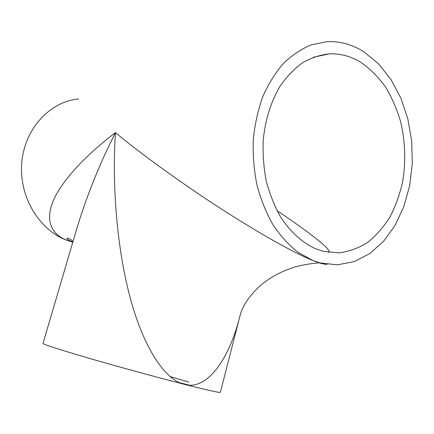<?xml version="1.0" encoding="UTF-8"?>
<svg xmlns="http://www.w3.org/2000/svg" width="434" height="434" viewBox="0 0 434 434"><rect width="100%" height="100%" fill="white"/><g stroke="black" fill="none" stroke-linecap="round" stroke-linejoin="round"><path stroke-width="0.65" d="M328.408 252.366C334.023 251.302 308.042 231.279 277.055 210.707M315.54 248.742L323.455 251.373L338.829 252.859C348.985 251.595 358.576 248.118 367.603 242.422C376.132 235.602 383.575 227.123 389.944 216.989C395.586 206.096 399.839 194.258 402.703 181.472C405.953 161.567 405.291 141.728 400.707 121.943C396.969 109.26 391.891 97.59 385.463 86.925C378.345 77.051 370.235 68.919 361.131 62.534C351.095 56.311 340.495 53.42 329.33 53.859C320.14 54.863 311.232 57.82 302.596 62.74C294.285 68.751 286.82 76.509 280.196 85.997C270.919 101.637 265.255 119.751 263.216 140.345C262.673 153.989 263.666 167.453 266.194 180.734C269.568 193.651 274.239 205.51 280.218 216.322C289.945 231.539 302.178 242.633 315.54 248.742M363.773 51.749C352.045 44.328 339.61 40.986 326.466 41.724L311.276 44.854C301.326 48.971 292.017 55.194 283.342 63.521C275.216 72.983 268.331 84.098 262.689 96.863C257.899 110.377 254.758 124.71 253.261 139.851C252.772 155.166 254.004 170.253 256.961 185.106C260.856 199.521 266.188 212.736 272.97 224.741C280.44 235.819 288.811 245.026 298.098 252.366L312.675 260.443L319.885 262.868L337.272 264.854L354.166 261.615L369.833 253.548L383.651 241.212L395.135 225.273L403.902 206.481L409.68 185.627L412.3 163.531L411.687 141.023L407.841 118.949L400.875 98.149L390.985 79.476L378.475 63.749L363.773 51.749M78.608 98.963C49.644 101.545 24.087 129.321 21.7 163.651C19.101 197.947 40.308 231.512 68.572 240.908C53.756 235.884 45.06 223.825 52.058 203.915C59.095 184.021 83.154 157.054 115.46 132.62C135.099 149.052 170.915 175.889 212.98 203.519C255.046 231.159 294.594 253.32 312.675 260.443L319.104 262.803C322.576 263.915 325.234 264.425 327.084 264.339M184.103 384.253C165.625 380.184 143.535 348.724 129.701 295.917C115.845 243.121 112.189 179.101 115.46 132.62C99.522 164.09 86.626 196.119 76.775 228.702L42.993 343.446C43.498 344.493 58.905 349.446 89.225 358.31C118.645 366.849 157.341 377.428 184.103 384.253C207.859 390.274 219.946 392.96 220.363 392.303L240.284 314.699C228.192 363.828 204.875 390.833 184.103 384.253M72.814 242.161L68.572 240.908L72.803 242.188M240.382 314.319L240.344 314.46C240.517 313.701 243.696 300.355 261.046 285.013C271.793 276.203 284.151 269.899 298.109 266.113C308.72 263.709 314.84 263.243 319.104 262.803L319.885 262.868M169.944 376.473L188.801 382.056M188.616 384.985L179.79 382.772M72.95 241.705C71.257 239.497 69.277 238.347 67.01 238.255C66.467 238.933 68.415 240.192 72.847 242.036M329.33 53.859L313.31 57.266"/></g></svg>
